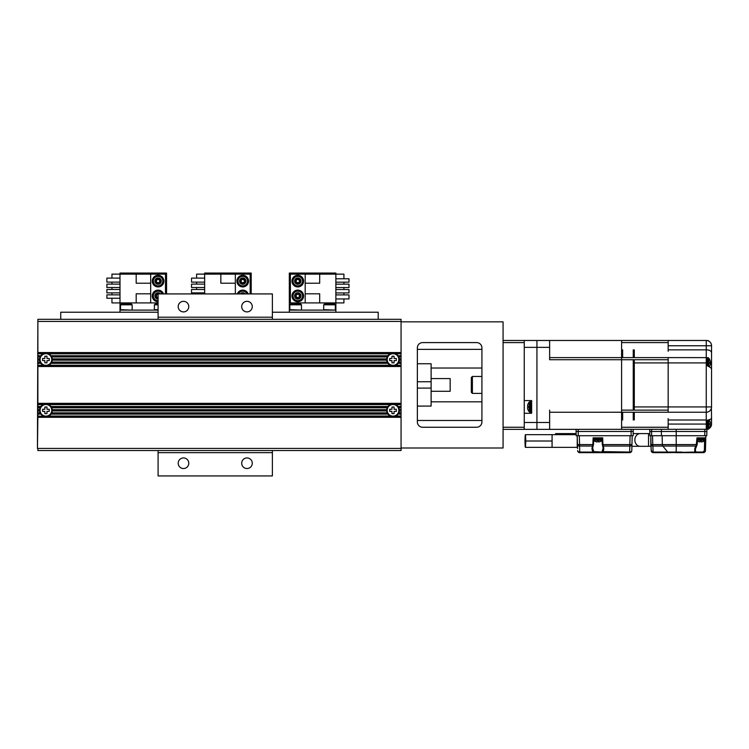 <?xml version="1.0" encoding="UTF-8"?>
<svg xmlns="http://www.w3.org/2000/svg" width="749" height="749" viewBox="0 0 749 749"><rect width="100%" height="100%" fill="white"/><g stroke="black" fill="none" stroke-linecap="round" stroke-linejoin="round"><path stroke-width="1.12" d="M401.061 321.855L503.075 321.855L503.075 447.996L401.061 447.996M37.871 404.61L43.152 404.61A6.348 6.348 0 0 1 48.685 404.61L390.248 404.61A6.348 6.348 0 0 0 387.935 406.51L50.998 406.51A6.348 6.348 0 0 0 48.685 404.61L45.914 403.973L37.871 403.973L37.871 416.032L45.914 416.669L48.685 416.032L390.248 416.032L393.019 416.669L37.871 416.669L37.45 448.417L37.871 319.308L401.061 319.308L401.061 352.545L37.871 352.545L37.871 366.514L401.061 366.514L401.061 352.545M401.061 321.433L37.871 321.433L37.871 352.545M37.871 353.809L43.152 353.809A6.348 6.348 0 0 1 48.685 353.809L390.248 353.809A6.348 6.348 0 0 0 387.935 355.719L50.998 355.719A6.348 6.348 0 0 0 48.685 353.809L45.914 353.172L401.061 353.172M37.871 355.719L40.839 355.719A6.348 6.348 0 0 1 43.152 353.809L45.914 353.172L37.871 353.172M37.871 365.877L45.914 365.877L48.685 365.24A6.348 6.348 0 0 0 50.998 363.34L387.935 363.34A6.348 6.348 0 0 0 390.248 365.24L48.685 365.24A6.348 6.348 0 0 1 43.152 365.24L45.914 365.877L393.019 365.877L395.79 365.24A6.348 6.348 0 0 0 398.103 363.34L398.843 362.067A6.348 6.348 0 0 0 399.339 360.157L399.339 358.893A6.348 6.348 0 0 0 398.843 356.983L398.103 355.719A6.348 6.348 0 0 0 395.79 353.809L393.019 353.172L390.248 353.809A6.348 6.348 0 0 1 395.79 353.809L401.061 353.809M51.419 356.355L50.998 355.719A6.348 6.348 0 0 1 51.737 356.983L51.419 356.355L387.523 356.355L387.196 356.983A6.348 6.348 0 0 0 386.699 358.893L52.233 358.893A6.348 6.348 0 0 0 51.737 356.983L387.196 356.983A6.348 6.348 0 0 1 387.935 355.719L387.523 356.355M52.261 359.529L52.233 358.893A6.348 6.348 0 0 1 52.233 360.157L52.261 359.529L386.671 359.529L386.699 360.157A6.348 6.348 0 0 0 387.196 362.067L51.737 362.067A6.348 6.348 0 0 0 52.233 360.157L386.699 360.157A6.348 6.348 0 0 1 386.699 358.893L386.671 359.529M51.419 362.703L51.737 362.067A6.348 6.348 0 0 1 50.998 363.34L51.419 362.703L387.523 362.703L387.935 363.34A6.348 6.348 0 0 1 387.196 362.067L387.523 362.703M401.061 365.24L395.79 365.24A6.348 6.348 0 0 1 390.248 365.24L393.019 365.877L401.061 365.877M401.061 366.514L401.061 403.337L37.871 403.337L37.871 403.973M37.871 366.514L37.871 403.337M37.871 406.51L40.839 406.51A6.348 6.348 0 0 1 43.152 404.61L45.914 403.973L401.061 403.973L401.061 403.337M393.019 403.973L390.248 404.61A6.348 6.348 0 0 1 395.79 404.61L393.019 403.973M51.419 407.147L50.998 406.51A6.348 6.348 0 0 1 51.737 407.784L51.419 407.147L387.523 407.147L387.196 407.784A6.348 6.348 0 0 0 386.699 409.684L52.233 409.684A6.348 6.348 0 0 0 51.737 407.784L387.196 407.784A6.348 6.348 0 0 1 387.935 406.51L387.523 407.147M52.261 410.321L52.233 409.684A6.348 6.348 0 0 1 52.233 410.958L52.261 410.321L386.671 410.321L386.699 410.958A6.348 6.348 0 0 0 387.196 412.858L51.737 412.858A6.348 6.348 0 0 0 52.233 410.958L386.699 410.958A6.348 6.348 0 0 1 386.699 409.684L386.671 410.321M37.871 414.131L40.839 414.131A6.348 6.348 0 0 0 50.998 414.131L51.419 413.495L387.523 413.495L387.935 414.131A6.348 6.348 0 0 0 395.79 416.032L401.061 416.032L401.061 416.669L393.019 416.669L395.79 416.032A6.348 6.348 0 0 0 398.103 414.131L401.061 414.131L401.061 416.032M51.419 413.495L51.737 412.858A6.348 6.348 0 0 1 50.998 414.131L387.935 414.131A6.348 6.348 0 0 1 387.196 412.858L387.523 413.495M37.871 417.305L401.061 417.305L401.061 416.669M401.061 417.305L401.061 450.533L37.871 450.533L37.871 448.417L401.061 448.417M37.871 416.032L37.871 416.669M37.871 412.858L40.1 412.858L40.418 413.495L37.871 413.495M40.418 413.495L40.839 414.131A6.348 6.348 0 0 1 39.566 410.321L37.871 410.321M37.871 410.958L39.594 410.958L39.566 410.321A6.348 6.348 0 0 1 39.594 409.684L39.566 410.321M37.871 409.684L39.594 409.684A6.348 6.348 0 0 1 40.839 406.51L40.418 407.147L37.871 407.147M37.871 407.784L40.1 407.784L40.418 407.147M51.737 410.321A5.823 5.823 0 0 0 45.914 404.497A5.823 5.823 0 0 0 40.128 410.958A5.823 5.823 0 0 1 45.914 404.497A5.823 5.823 0 0 1 51.7 410.958A5.823 5.823 0 0 1 40.128 410.958M44.856 409.263L44.856 406.997L46.972 406.997L46.972 409.263L49.247 409.263L49.247 411.379L46.972 411.379L46.972 413.654L44.856 413.654L44.856 411.379L42.59 411.379L42.59 409.263L44.856 409.263M401.061 414.131L401.061 403.973M401.061 356.983L398.843 356.983A6.348 6.348 0 0 0 398.103 355.719L401.061 355.719M398.515 356.355L401.061 356.355M401.061 359.529L399.367 359.529A6.348 6.348 0 0 0 399.339 358.893L401.061 358.893M399.367 359.529A6.348 6.348 0 0 1 399.339 360.157L401.061 360.157M401.061 363.34L398.103 363.34A6.348 6.348 0 0 0 398.843 362.067L401.061 362.067M398.515 362.703L401.061 362.703M387.196 359.529A5.823 5.823 0 0 0 392.701 365.334A5.823 5.823 0 0 0 398.805 360.157A5.823 5.823 0 0 1 387.233 360.157A5.823 5.823 0 0 1 393.019 353.706A5.823 5.823 0 0 1 398.805 360.157M391.961 362.853L391.961 360.587L389.695 360.587L389.695 358.471L391.961 358.471L391.961 356.196L394.077 356.196L394.077 358.471L396.343 358.471L396.343 360.587L394.077 360.587L394.077 362.853L391.961 362.853M417.362 347.882L417.362 421.959A5.29 5.29 0 0 0 422.651 427.258L476.617 427.258A5.29 5.29 0 0 0 481.916 421.959L481.916 347.882A5.29 5.29 0 0 0 476.617 342.593L422.651 342.593A5.29 5.29 0 0 0 417.362 347.882M417.362 349.371L481.916 349.371M481.916 401.82L431.115 401.82M431.115 368.021L481.916 368.021M481.644 346.216L481.888 347.349M481.879 422.576L481.654 423.597M481.916 420.479L417.362 420.479M417.362 406.089L431.115 406.089L431.115 381.747L417.362 381.747L431.115 381.747L431.115 363.761L417.362 363.761M417.362 388.094L431.115 388.094L417.362 388.094M431.115 378.573L450.168 378.573L450.168 391.278L431.115 391.278M399.367 410.321A6.348 6.348 0 0 1 399.339 410.958L399.339 409.684A6.348 6.348 0 0 1 399.367 410.321L401.061 410.321M401.061 412.858L398.843 412.858A6.348 6.348 0 0 1 398.103 414.131L398.843 412.858A6.348 6.348 0 0 0 399.339 410.958L401.061 410.958M401.061 406.51L398.103 406.51A6.348 6.348 0 0 1 398.843 407.784L398.103 406.51A6.348 6.348 0 0 0 395.79 404.61L401.061 404.61M401.061 409.684L399.339 409.684A6.348 6.348 0 0 0 398.843 407.784L401.061 407.784M398.515 407.147L401.061 407.147M398.515 413.495L401.061 413.495M387.196 410.321A5.823 5.823 0 0 0 392.701 416.135A5.823 5.823 0 0 0 398.805 410.958A5.823 5.823 0 0 1 387.233 410.958A5.823 5.823 0 0 1 393.019 404.497A5.823 5.823 0 0 1 398.805 410.958M391.961 409.263L391.961 406.997L394.077 406.997L394.077 409.263L396.343 409.263L396.343 411.379L394.077 411.379L394.077 413.654L391.961 413.654L391.961 411.379L389.695 411.379L389.695 409.263L391.961 409.263M39.566 359.529A6.348 6.348 0 0 1 39.594 358.893L39.594 360.157A6.348 6.348 0 0 1 39.566 359.529L37.871 359.529M37.871 356.983L40.1 356.983A6.348 6.348 0 0 1 40.839 355.719L40.1 356.983A6.348 6.348 0 0 0 39.594 358.893L37.871 358.893M37.871 363.34L40.839 363.34A6.348 6.348 0 0 1 40.1 362.067L40.839 363.34A6.348 6.348 0 0 0 43.152 365.24L37.871 365.24M37.871 360.157L39.594 360.157A6.348 6.348 0 0 0 40.1 362.067L37.871 362.067M40.418 362.703L37.871 362.703M40.418 356.355L37.871 356.355M40.128 360.157A5.823 5.823 0 0 1 45.914 353.706A5.823 5.823 0 0 1 51.7 360.157A5.823 5.823 0 0 1 40.128 360.157M44.856 362.853L44.856 360.587L42.59 360.587L42.59 358.471L44.856 358.471L44.856 356.196L46.972 356.196L46.972 358.471L49.247 358.471L49.247 360.587L46.972 360.587L46.972 362.853L44.856 362.853M158.086 317.192L158.086 293.917L272.383 293.917L272.383 317.192L158.086 317.192L158.086 319.308M158.086 452.649L272.383 452.649L272.383 475.933L158.086 475.933L158.086 450.533M188.776 463.238A5.29 5.29 0 0 0 183.486 457.939A5.29 5.29 0 0 0 178.196 463.238A5.29 5.29 0 0 0 183.486 468.528A5.29 5.29 0 0 0 188.776 463.238M252.273 463.238A5.29 5.29 0 0 0 246.983 457.939A5.29 5.29 0 0 0 241.693 463.238A5.29 5.29 0 0 0 246.983 468.528A5.29 5.29 0 0 0 252.273 463.238M272.383 452.649L272.383 450.533M272.383 319.308L272.383 317.192M252.273 306.613A5.29 5.29 0 0 0 246.983 301.323A5.29 5.29 0 0 0 241.693 306.613A5.29 5.29 0 0 0 246.983 311.902A5.29 5.29 0 0 0 252.273 306.613M188.776 306.613A5.29 5.29 0 0 0 183.486 301.323A5.29 5.29 0 0 0 178.196 306.613A5.29 5.29 0 0 0 183.486 311.902A5.29 5.29 0 0 0 188.776 306.613M272.383 312.221L378.208 312.221L378.208 319.308M158.086 310.105L119.999 310.105L119.999 312.221L158.086 312.221L60.735 312.221L60.735 319.308M335.87 294.909L349.006 294.909L349.006 298.935L335.87 298.935M335.87 310.105L289.32 310.105L289.32 312.221L335.87 312.221L335.87 274.125L343.922 274.125L343.922 278.778M343.922 282.167L343.922 284.161M343.922 287.541L343.922 289.535M343.922 292.925L343.922 294.909M343.922 298.935L343.922 302.914L319.692 302.914L319.692 293.805L305.189 293.805L305.189 274.125L335.87 274.125L335.87 273.067L289.32 273.067L289.32 310.105M319.692 302.914L290.378 302.914L290.378 274.125L305.189 274.125M305.189 302.914L305.189 293.805M305.189 283.225L319.692 283.225L319.692 274.125M297.784 301.744A5.823 5.823 0 0 1 291.97 295.93A5.823 5.823 0 0 1 297.784 290.106A5.823 5.823 0 0 1 303.607 295.93A5.823 5.823 0 0 1 297.784 301.744M297.784 300.686A4.766 4.766 0 0 1 293.028 295.93A4.766 4.766 0 0 1 297.784 291.164A4.766 4.766 0 0 1 302.549 295.93A4.766 4.766 0 0 1 297.784 300.686M297.784 299.104A3.174 3.174 0 0 0 300.958 295.93A3.174 3.174 0 0 0 297.784 292.747A3.174 3.174 0 0 0 294.61 295.93A3.174 3.174 0 0 0 297.784 299.104M297.784 298.982L300.433 297.456L300.433 294.394L297.784 292.868L295.143 294.394L295.143 297.456L297.784 298.982L295.143 297.456L296.201 296.838L297.784 297.756L297.784 298.982L300.433 297.456L299.375 296.838L297.784 297.756M296.201 296.838L296.201 295.012L295.143 294.394L297.784 292.868L300.433 294.394L299.375 295.012L297.784 294.095L297.784 292.868M297.784 286.933A5.823 5.823 0 0 1 291.97 281.109A5.823 5.823 0 0 1 297.784 275.286A5.823 5.823 0 0 1 303.607 281.109A5.823 5.823 0 0 1 297.784 286.933M297.784 285.875A4.766 4.766 0 0 1 293.028 281.109A4.766 4.766 0 0 1 297.784 276.344A4.766 4.766 0 0 1 302.549 281.109A4.766 4.766 0 0 1 297.784 285.875M297.784 284.283A3.174 3.174 0 0 0 300.958 281.109A3.174 3.174 0 0 0 297.784 277.935A3.174 3.174 0 0 0 294.61 281.109A3.174 3.174 0 0 0 297.784 284.283M297.784 284.161L300.433 282.635L300.433 279.583L297.784 278.057L295.143 279.583L295.143 282.635L297.784 284.161L295.143 282.635L296.201 282.027L297.784 282.944L297.784 284.161L300.433 282.635L299.375 282.027L297.784 282.944M296.201 282.027L296.201 280.192L295.143 279.583L297.784 278.057L300.433 279.583L299.375 280.192L297.784 279.274L297.784 278.057M323.708 304.815L324.766 303.757L334.297 303.757L335.355 304.815L323.708 304.815L323.708 309.683L334.934 310.105M289.844 304.815L290.912 303.757L300.433 303.757L301.491 304.815L289.844 304.815L289.844 309.683L301.07 310.105M335.87 289.535L349.006 289.535L349.006 292.925L335.87 292.925M335.87 284.161L349.006 284.161L349.006 287.541L335.87 287.541M335.87 282.167L349.006 282.167L349.006 278.778L335.87 278.778M204.664 282.13L191.529 282.13L191.529 278.104L204.664 278.104M250.157 293.917L250.157 274.125L204.664 274.125L204.664 293.917M196.613 293.917L196.613 292.878M196.613 289.488L196.613 287.504M196.613 284.114L196.613 282.13M196.613 278.104L196.613 274.125L204.664 274.125L204.664 273.067L251.215 273.067L251.215 293.917M235.345 274.125L235.345 293.917M235.345 293.805L220.843 293.917M220.843 274.125L220.843 283.225L235.345 283.225M237.283 293.917A5.823 5.823 0 0 1 248.209 293.917M238.435 293.917A4.766 4.766 0 0 1 247.067 293.917M245.204 293.917A3.174 3.174 0 0 0 240.289 293.917M242.751 292.868L240.944 293.917L242.751 292.868L244.558 293.917L242.751 292.868L242.751 294.095M242.751 275.286A5.823 5.823 0 0 1 248.565 281.109A5.823 5.823 0 0 1 242.751 286.933A5.823 5.823 0 0 1 236.927 281.109A5.823 5.823 0 0 1 242.751 275.286M242.751 276.344A4.766 4.766 0 0 1 247.507 281.109A4.766 4.766 0 0 1 242.751 285.875A4.766 4.766 0 0 1 237.985 281.109A4.766 4.766 0 0 1 242.751 276.344M242.751 277.935A3.174 3.174 0 0 0 239.577 281.109A3.174 3.174 0 0 0 242.751 284.283A3.174 3.174 0 0 0 245.925 281.109A3.174 3.174 0 0 0 242.751 277.935M242.751 278.057L240.101 279.583L240.101 282.635L242.751 284.161L245.391 282.635L245.391 279.583L242.751 278.057L245.391 279.583L244.333 280.192L242.751 279.274L242.751 278.057L240.101 279.583L241.159 280.192L242.751 279.274M244.333 280.192L244.333 282.027L245.391 282.635L242.751 284.161L240.101 282.635L241.159 282.027L242.751 282.944L242.751 284.161M204.664 287.504L191.529 287.504L191.529 284.114L204.664 284.114M204.664 292.878L191.529 292.878L191.529 289.488L204.664 289.488M119.999 282.13L106.873 282.13L106.873 278.104L119.999 278.104M165.501 293.917L165.501 274.125L119.999 274.125L119.999 302.914L111.947 302.914L111.947 298.252M111.947 294.872L111.947 292.878M111.947 289.488L111.947 287.504M111.947 284.114L111.947 282.13M111.947 278.104L111.947 274.125L119.999 274.125L119.999 273.067L166.559 273.067L166.559 293.917M158.086 302.914L119.999 302.914L119.999 310.105M150.68 274.125L150.68 302.914M150.68 293.805L136.187 293.805L136.187 302.914M136.187 274.125L136.187 283.225L150.68 283.225M158.086 301.744A5.823 5.823 0 0 1 152.272 295.93A5.823 5.823 0 0 1 163.554 293.917M158.086 300.686A4.766 4.766 0 0 1 153.33 295.93A4.766 4.766 0 0 1 162.402 293.917M160.548 293.917A3.174 3.174 0 0 0 154.912 295.93A3.174 3.174 0 0 0 158.086 299.104M158.086 292.868L158.086 294.095L156.504 295.012L155.446 294.394L158.086 292.868L159.902 293.917L158.086 292.868L155.446 294.394L155.446 297.456L158.086 298.982L155.446 297.456L156.504 296.838L158.086 297.756L158.086 298.982M158.086 275.286A5.823 5.823 0 0 1 163.909 281.109A5.823 5.823 0 0 1 158.086 286.933A5.823 5.823 0 0 1 152.272 281.109A5.823 5.823 0 0 1 158.086 275.286M158.086 276.344A4.766 4.766 0 0 1 162.851 281.109A4.766 4.766 0 0 1 158.086 285.875A4.766 4.766 0 0 1 153.33 281.109A4.766 4.766 0 0 1 158.086 276.344M158.086 277.935A3.174 3.174 0 0 0 154.912 281.109A3.174 3.174 0 0 0 158.086 284.283A3.174 3.174 0 0 0 161.26 281.109A3.174 3.174 0 0 0 158.086 277.935M158.086 278.057L155.446 279.583L155.446 282.635L158.086 284.161L160.735 282.635L160.735 279.583L158.086 278.057L160.735 279.583L159.677 280.192L158.086 279.274L158.086 278.057L155.446 279.583L156.504 280.192L158.086 279.274M159.677 280.192L159.677 282.027L160.735 282.635L158.086 284.161L155.446 282.635L156.504 282.027L158.086 282.944L158.086 284.161M158.086 304.815L154.388 304.815L154.388 309.683L158.086 309.683M158.086 303.757L155.446 303.757L154.388 304.815M120.523 304.815L121.581 303.757L131.103 303.757L132.161 304.815L120.523 304.815L120.523 309.683L131.74 310.105M119.999 287.504L106.873 287.504L106.873 284.114L119.999 284.114M119.999 292.878L106.873 292.878L106.873 289.488L119.999 289.488M119.999 294.872L106.873 294.872L106.873 298.252L119.999 298.252M503.075 342.593L524.244 342.593L524.244 340.477L549.635 340.477L549.635 359.717L549.635 347.349L524.244 347.349L524.244 400.584L531.65 400.584L531.65 413.289L524.244 413.289L524.244 422.502L536.939 422.502L536.939 340.477L536.939 429.374L503.075 429.374M524.244 429.374L524.244 427.258L503.075 427.258M524.244 342.593L524.244 427.258M524.244 340.477L503.075 340.477M651.602 429.374L651.602 431.49L649.748 431.49L649.748 429.374L649.86 435.721L706.784 435.721L706.897 429.374L706.26 429.374A5.29 5.29 0 0 0 707.318 429.261L536.939 429.374L536.939 422.502L549.635 422.502L549.635 429.374L536.939 429.374L536.939 340.477L706.26 340.477A5.29 5.29 0 0 1 711.55 345.766L711.55 406.932A5.29 5.29 0 0 1 706.26 412.231L549.635 412.25L621.595 412.25L621.595 359.717L621.595 410.106L633.242 410.106L633.242 359.717M668.164 429.374L668.164 418.597M536.939 422.502L549.635 422.502L549.635 410.134L549.635 429.374L578.209 429.374L576.093 429.374L576.093 431.49L578.209 431.49L578.209 435.721L633.167 435.721L633.242 429.374M668.164 412.25L668.164 357.601L706.26 357.619L706.26 349.849C709.331 349.914 711.091 350.804 711.55 352.545M668.164 351.253L668.164 340.477M668.164 359.717L549.635 359.717L621.595 359.717L621.595 357.601L549.635 357.601L668.164 357.601M481.916 393.394L472.385 393.394L471.327 392.336L471.327 377.515L472.385 376.457L472.385 393.394M481.916 376.457L472.385 376.457M633.242 357.601L633.242 349.849L633.242 357.601M633.242 419.992L633.242 412.25L633.242 419.992M622.653 349.849L622.653 357.601M622.653 412.25L622.653 419.992M711.55 351.169L711.55 356.992M706.26 357.619L706.26 365.334C709.022 366.542 710.782 367.665 711.55 368.733L711.494 362.909M706.26 420.517C709.565 419.758 711.316 419.009 711.494 418.26L711.55 424.074A5.29 5.29 0 0 1 708.713 428.765A5.29 5.29 0 0 0 711.55 424.074L711.55 417.305M711.55 418.672L711.4 408.196M706.26 358.303L707.318 358.378M709.369 358.996L711.55 365.072M706.26 362.909L634.3 362.909L634.3 406.932L706.26 406.932L706.26 365.334M708.882 411.529L709.434 411.164M710.295 410.358L710.97 409.347M711.55 424.074L708.91 428.662M634.3 349.849L634.3 357.601L634.3 349.849M634.3 412.25L634.3 419.992L634.3 412.25M711.522 345.252L711.447 344.737M711.129 343.697L710.876 343.182M710.867 343.164L710.558 342.677M709.172 341.357L708.713 340.954A1.058 1.058 180 0 0 707.908 340.58L706.607 340.486M706.344 340.477L706.26 340.477A5.29 5.29 0 0 1 711.55 345.766L706.26 345.766L706.26 340.477M668.164 349.849L706.26 349.849L706.26 345.766L668.164 345.766M706.26 428.203A1.058 1.058 -0 0 0 707.318 429.261A5.29 5.29 0 0 1 706.26 429.374L706.26 419.992L668.164 419.992M622.016 452.649L629.675 452.649L629.675 452.05A2.116 1.517 1.5 0 0 631.791 450.589A2.116 2.116 0 0 1 629.675 452.649L601.55 452.649L602.58 452.05C603.928 450.224 604.134 448.22 603.188 446.039L602.926 444.578L631.95 444.578A2.116 1.517 -178.5 0 1 629.834 446.039L603.188 446.039M602.552 452.649L594.238 452.649L601.55 452.649L601.157 452.031L602.084 451.61L629.675 452.05L630.068 435.721L579.333 435.721L579.567 444.578L592.862 444.578L592.609 446.039L579.567 446.039A2.116 1.517 178.5 0 1 577.451 444.578L577.554 448.585M601.157 452.031L593.714 451.61L593.208 452.05L594.238 452.649L579.726 452.649A2.116 2.116 0 0 1 577.61 450.589A2.116 2.116 0 0 0 579.726 452.649A2.116 2.116 0 0 1 579.707 452.649L580.072 452.649M576.093 431.49L576.168 435.721L578.209 435.721L577.217 435.721L577.451 444.578L579.567 444.578L579.726 452.05L593.208 452.05C591.86 450.224 591.654 448.22 592.609 446.039L593.18 445.589L592.609 446.039M577.498 446.582L577.451 444.578M632.006 442.481L631.791 450.589L632.184 435.721L631.126 435.721L631.126 431.49L633.242 431.49M631.126 429.374L631.126 431.49L578.209 431.49L578.209 429.374M593.639 437.837L593.105 437.837L593.639 437.837L593.405 444.569L592.862 444.578L593.105 437.837L602.683 437.837L602.149 437.837L602.383 444.569L602.926 444.578L602.683 437.837M602.786 446.02L603.151 448.024L602.084 451.61M593.714 451.61L592.637 448.024L593.002 446.02M632.044 441.17L631.913 445.955M632.128 437.837L632.184 435.721M704.603 440.73L704.388 450.589L703.068 452.031L695.119 452.05L695.671 452.649L703.33 452.649A2.116 2.116 0 0 0 703.845 452.593M675.486 452.649L703.33 452.649L705.446 450.589L705.783 437.837L697.01 437.837L696.121 446.039C694.669 447.771 694.332 449.774 695.119 452.05L668.801 452.649A2.116 1.657 -90 0 1 667.649 452.05L676.207 452.05L676.207 446.039L662.828 446.039L667.649 452.05L653.1 452.05L652.875 446.039A2.116 1.526 178.5 0 1 651.04 444.578L651.199 450.589L653.315 452.649L667.612 452.649M653.315 452.649L653.315 452.649A2.116 2.116 0 0 1 651.199 450.589A2.116 2.116 0 0 0 653.315 452.649L668.801 452.649M696.196 452.031A0.637 0.524 90 0 1 695.671 452.649L676.207 452.649M651.181 450.046L650.806 435.721L650.806 446.301L648.522 446.301L648.522 433.605L649.804 433.605M651.04 444.578L652.763 444.578L652.548 435.721M704.332 452.396A2.116 2.116 0 0 0 704.94 451.909M704.978 451.862A2.116 2.116 0 0 0 705.446 450.589L704.388 450.589M705.595 444.794L705.539 447.106M704.491 445.87A2.116 1.517 -178.5 0 0 705.605 444.578M705.689 441.311L705.661 442.472M705.839 435.721L705.446 450.589M695.699 451.61L695.325 449.269L697.197 444.597L697.647 437.837L704.35 437.837A1.058 1.058 -90 0 1 705.408 438.895L697.572 438.895M696.121 446.039L676.207 446.039L676.207 444.578L696.561 444.578M704.781 435.721L704.781 431.49L706.897 431.49L706.784 435.721M704.781 429.374L704.781 431.49L676.207 431.49L676.207 444.578L662.331 444.578A2.116 1.657 -90 0 0 662.828 446.039L652.875 446.039L652.763 444.578L662.331 444.578L662.144 435.721M651.621 435.721L651.602 431.49L676.207 431.49L676.207 429.374M525.367 447.359L577.217 447.359L577.217 435.721M552.05 441.011C552.069 449.203 552.079 449.203 552.097 441.011C552.079 432.819 552.069 432.819 552.05 441.011L524.955 441.011C525.227 449.222 525.498 449.222 525.77 441.011C525.498 432.8 525.227 432.8 524.955 441.011M555.608 434.663L555.627 433.605L555.655 434.663M633.242 409.048L633.242 360.793L634.3 360.793L634.3 409.048L633.242 409.048M531.65 402.812A1.058 1.058 180 0 0 530.592 401.754L530.002 401.754A1.058 1.058 180 0 0 529.197 402.119L529.197 411.753A1.058 1.058 0 0 0 530.002 412.119L530.592 412.119L530.592 401.754M531.65 411.061A1.058 1.058 0 0 1 530.592 412.119M529.197 402.119L529.197 402.119A7.406 7.406 0 0 0 527.989 404.076L528.026 404.076A7.378 7.378 0 0 0 527.493 406.192L528.026 406.192A6.835 6.835 0 0 0 528.026 407.671L527.493 407.671A7.378 7.378 0 0 0 528.026 409.797L527.989 409.797A7.406 7.406 0 0 0 529.197 411.753M709.181 419.861A7.406 7.406 0 0 1 709.921 421.219L709.874 421.219A7.378 7.378 0 0 1 710.417 423.335L709.874 423.335A6.835 6.835 0 0 1 709.874 424.823L710.417 424.823A7.378 7.378 0 0 1 709.874 426.939L709.921 426.939A7.406 7.406 0 0 1 708.713 428.896A1.058 1.058 -0 0 1 707.908 429.261L707.318 429.261L707.318 420.432M708.713 428.896L708.713 420.058M706.26 358.79A1.058 1.058 180 0 1 707.318 357.722L707.318 365.559M707.908 365.849L707.908 357.722L707.318 357.722M707.908 357.722A1.058 1.058 180 0 1 708.713 358.097L708.713 358.097A7.406 7.406 0 0 1 709.921 360.054L709.874 360.054A7.378 7.378 0 0 1 710.417 362.17L709.874 362.17A6.835 6.835 0 0 1 709.874 363.649L710.417 363.649A7.378 7.378 0 0 1 709.874 365.774L709.921 365.774A7.406 7.406 0 0 1 709.359 366.851M708.713 366.364L708.713 358.097M594.294 437.837A1.058 1.058 90 0 0 593.732 437.996M601.494 437.837A1.058 1.058 -90 0 1 602.056 437.996M593.648 440.375A6.179 6.179 0 0 0 595.034 441.367L595.034 441.32A6.132 6.132 0 0 0 597.15 441.976L597.15 441.32A5.477 5.477 0 0 0 598.638 441.32L598.638 441.976A6.132 6.132 0 0 0 600.754 441.32L600.754 441.367A6.179 6.179 0 0 0 602.14 440.375M593.648 440.29L602.14 440.29M703.611 437.837L704.35 437.837M697.525 439.532L705.408 439.532L705.408 438.895M705.408 439.532A1.058 1.058 -90 0 1 705.099 440.29L705.099 440.29A6.179 6.179 0 0 1 703.611 441.367L703.611 441.32A6.132 6.132 0 0 1 701.495 441.976L701.495 441.32A5.477 5.477 0 0 1 700.015 441.32L700.015 441.976A6.132 6.132 0 0 1 697.899 441.32L697.899 441.367A6.179 6.179 0 0 1 697.422 441.095M697.478 440.29L705.099 440.29M621.595 429.374L621.595 412.25M621.595 357.601L621.595 340.477L549.635 340.477L549.635 347.349L536.939 347.349M296.201 295.012L297.784 294.095M299.375 296.838L299.375 295.012M296.201 280.192L297.784 279.274M299.375 282.027L299.375 280.192M244.333 282.027L242.751 282.944M241.159 280.192L241.159 282.027M156.504 295.012L156.504 296.838M159.677 282.027L158.086 282.944M156.504 280.192L156.504 282.027M621.595 427.258L668.164 427.258M622.653 418.597L621.595 418.597M621.595 410.134L668.164 410.134M668.164 342.593L621.595 342.593M621.595 351.253L622.653 351.253M633.242 359.735L621.595 359.735M706.26 419.992L706.26 406.932L711.55 406.932M668.164 424.074L706.26 424.074M594.631 452.031L594.238 452.649M577.61 450.589A2.116 1.517 -1.5 0 0 579.726 452.05L579.726 452.649M593.405 444.569L592.862 444.578M602.383 444.569L602.926 444.578M611.371 452.05L602.58 452.05M703.068 452.031L703.33 452.649M681.89 452.05L676.45 452.05M661.423 435.721L661.339 429.374M633.205 433.605L640.18 433.605A6.348 5.337 90 0 0 634.843 439.953A6.348 5.337 90 0 0 640.18 446.301L648.522 446.301M530.002 401.754L530.002 412.119M707.908 429.261L707.908 420.311M593.676 439.532L602.112 439.532M602.084 438.895L593.704 438.895M335.355 304.815L335.355 309.683M301.491 304.815L301.491 309.683M132.161 304.815L132.161 309.683M592.637 448.024L593.498 444.588L593.742 437.837M602.046 437.837L602.299 444.588L603.151 448.024M576.15 434.663L525.367 434.663M640.18 433.605L648.522 433.605M555.627 433.605L576.131 433.605M631.903 446.301L640.18 446.301"/></g></svg>
